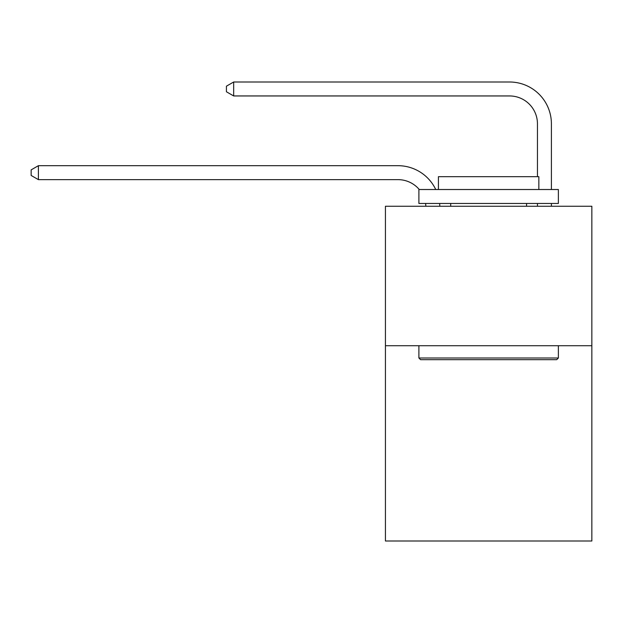 <?xml version="1.0" encoding="UTF-8"?>
<svg xmlns="http://www.w3.org/2000/svg" width="623" height="623" viewBox="0 0 623 623"><rect width="100%" height="100%" fill="white"/><g stroke="black" fill="none" stroke-linecap="round" stroke-linejoin="round"><path stroke-width="0.93" d="M591.85 345.726L591.85 540.998L385.427 540.998L385.427 206.252L591.85 206.252L591.85 345.726L385.427 345.726M425.844 206.252A27.895 27.895 0 0 0 425.571 203.464A27.895 27.895 0 0 1 425.844 206.252A27.895 27.895 0 0 0 425.571 203.464A27.895 27.895 0 0 1 425.844 206.252A27.895 27.895 0 0 0 425.571 203.464A27.895 27.895 0 0 1 425.844 206.252A27.895 27.895 0 0 0 425.571 203.464A27.895 27.895 0 0 1 425.844 206.252A27.895 27.895 0 0 0 425.571 203.464A27.895 27.895 0 0 1 425.844 206.252A27.895 27.895 0 0 0 425.571 203.464A27.895 27.895 0 0 1 425.844 206.252A27.895 27.895 0 0 0 425.571 203.464A27.895 27.895 0 0 1 425.844 206.252A27.895 27.895 0 0 0 425.571 203.464A27.895 27.895 0 0 1 425.844 206.252A27.895 27.895 0 0 0 425.571 203.464A27.895 27.895 0 0 1 425.844 206.252A27.895 27.895 0 0 0 425.571 203.464A27.895 27.895 0 0 1 425.844 206.252A27.895 27.895 0 0 0 425.571 203.464A27.895 27.895 0 0 1 425.844 206.252A27.895 27.895 0 0 0 425.571 203.464A27.895 27.895 0 0 1 425.844 206.252A27.895 27.895 0 0 0 425.571 203.464A27.895 27.895 0 0 1 425.844 206.252M397.972 179.634A27.895 27.895 0 0 1 419.271 189.517A27.895 27.895 0 0 0 397.972 179.634A27.895 27.895 0 0 1 419.271 189.517A27.895 27.895 0 0 0 397.972 179.634A27.895 27.895 0 0 1 419.271 189.517A27.895 27.895 0 0 0 397.972 179.634A27.895 27.895 0 0 1 419.271 189.517A27.895 27.895 0 0 0 397.972 179.634A27.895 27.895 0 0 1 419.271 189.517A27.895 27.895 0 0 0 397.972 179.634A27.895 27.895 0 0 1 419.271 189.517A27.895 27.895 0 0 0 397.972 179.634A27.895 27.895 0 0 1 419.271 189.517A27.895 27.895 0 0 0 397.972 179.634A27.895 27.895 0 0 1 419.271 189.517A27.895 27.895 0 0 0 397.972 179.634A27.895 27.895 0 0 1 419.271 189.517A27.895 27.895 0 0 0 397.972 179.634A27.895 27.895 0 0 1 419.271 189.517A27.895 27.895 0 0 0 397.972 179.634A27.895 27.895 0 0 1 419.271 189.517A27.895 27.895 0 0 0 397.972 179.634A27.895 27.895 0 0 1 419.271 189.517A27.895 27.895 0 0 0 397.972 179.634A27.895 27.895 0 0 1 419.271 189.517A27.895 27.895 0 0 0 397.972 179.634L38.4 179.634L31.15 175.452L31.15 169.877L38.4 165.687L397.972 165.687A41.842 41.842 0 0 1 435.742 189.517M537.454 176.683L537.454 123.845A27.895 27.895 0 0 0 509.559 95.95L233.672 95.95L226.422 91.768L226.422 86.184L233.672 82.002L509.559 82.002A41.842 41.842 1.2 0 1 551.402 123.845L551.402 189.517M420.572 359.673L418.897 357.999L558.372 357.999L556.705 359.673L420.572 359.673M558.372 189.517L558.372 203.464L418.897 203.464L418.897 189.517L558.372 189.517M438.428 189.517L438.428 176.683L538.848 176.683L538.848 189.517M558.372 345.726L558.372 357.999M418.897 345.726L418.897 357.999M526.575 203.464L526.575 206.252M450.702 203.464L450.702 206.252M38.4 179.634L38.4 165.687L397.972 165.687M537.454 123.845A27.895 27.895 -178.8 0 0 509.559 95.95A27.895 27.895 -178.8 0 1 537.454 123.845A27.895 27.895 -178.8 0 0 509.559 95.95A27.895 27.895 -178.8 0 1 537.454 123.845A27.895 27.895 -178.8 0 0 509.559 95.95A27.895 27.895 -178.8 0 1 537.454 123.845A27.895 27.895 -178.8 0 0 509.559 95.95A27.895 27.895 -178.8 0 1 537.454 123.845A27.895 27.895 -178.8 0 0 509.559 95.95A27.895 27.895 -178.8 0 1 537.454 123.845A27.895 27.895 -178.8 0 0 509.559 95.95A27.895 27.895 -178.8 0 1 537.454 123.845A27.895 27.895 -178.8 0 0 509.559 95.95A27.895 27.895 -178.8 0 1 537.454 123.845A27.895 27.895 -178.8 0 0 509.559 95.95A27.895 27.895 -178.8 0 1 537.454 123.845A27.895 27.895 -178.8 0 0 509.559 95.95A27.895 27.895 -178.8 0 1 537.454 123.845A27.895 27.895 -178.8 0 0 509.559 95.95A27.895 27.895 -178.8 0 1 537.454 123.845A27.895 27.895 -178.8 0 0 509.559 95.95A27.895 27.895 -178.8 0 1 537.454 123.845A27.895 27.895 -178.8 0 0 509.559 95.95A27.895 27.895 -178.8 0 1 537.454 123.845A27.895 27.895 -178.8 0 0 509.559 95.95M439.62 203.464A41.842 41.842 0 0 1 439.799 206.252M551.402 203.464L551.402 206.252M537.454 206.252L537.454 203.464M233.672 82.002L233.672 95.95"/></g></svg>
